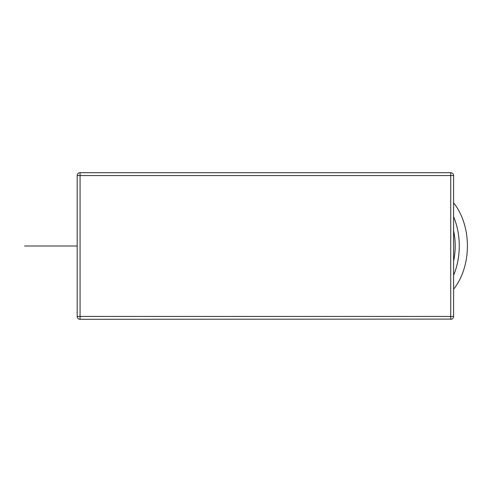 <?xml version="1.0" encoding="UTF-8"?>
<svg xmlns="http://www.w3.org/2000/svg" width="492" height="492" viewBox="0 0 492 492"><rect width="100%" height="100%" fill="white"/><g stroke="black" fill="none" stroke-linecap="round" stroke-linejoin="round"><path stroke-width="0.74" d="M451.791 319.093L80.061 319.296A2.872 2.872 90 0 1 77.189 316.424L80.061 316.424L80.061 319.296A2.872 2.872 0 0 1 77.183 316.424L77.189 175.576A2.872 2.872 90 0 1 80.061 172.704L450.733 172.704A2.872 2.872 0 0 1 453.606 175.576L450.733 175.576L450.733 172.704L451.791 172.907M453.606 316.424A2.872 2.872 0 0 1 450.733 319.296L450.733 316.424L453.606 316.424L453.606 175.576M453.606 216.726A57.484 40.651 90 0 1 453.606 275.274M453.606 230.871A51.74 36.586 90 0 1 453.606 261.129M453.606 202.845A57.484 40.651 90 0 1 453.606 289.155M80.061 172.704L80.061 175.576L77.189 175.576A2.872 2.872 0 0 1 80.061 172.704M77.183 246L24.6 246M33.222 246L44.723 246L33.222 246M80.061 175.576L450.733 175.576L450.733 316.424L80.061 316.424L80.061 175.576M77.183 316.424L77.183 175.576"/></g></svg>
